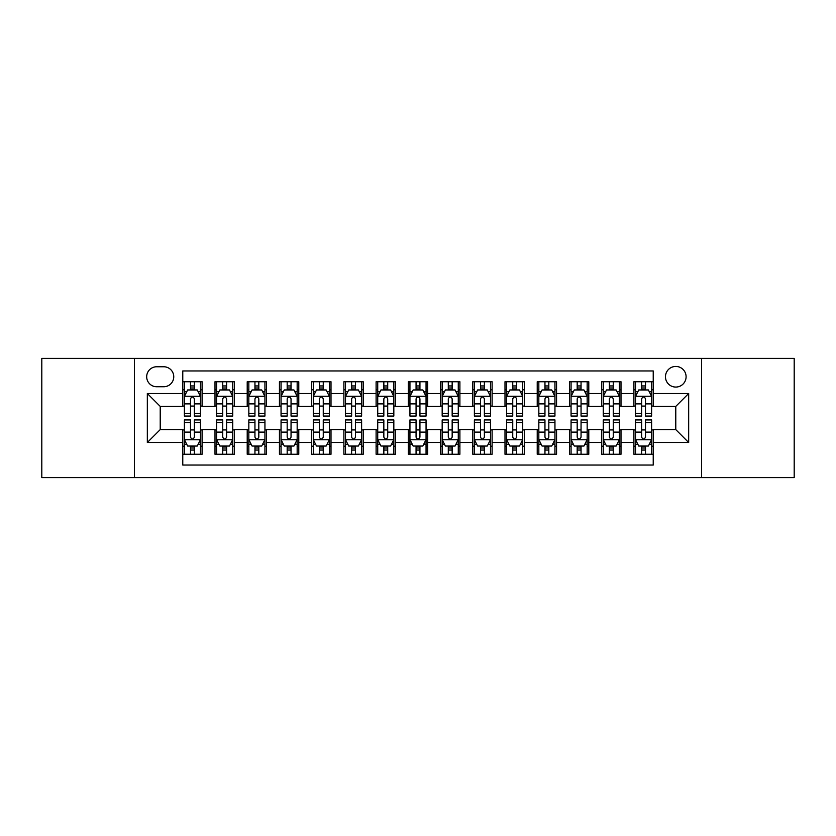 <?xml version="1.0" encoding="UTF-8"?>
<svg xmlns="http://www.w3.org/2000/svg" width="836" height="836" viewBox="0 0 836 836"><rect width="100%" height="100%" fill="white"/><g stroke="black" fill="none" stroke-linecap="round" stroke-linejoin="round"><path stroke-width="1.25" d="M675.781 366.44A10.314 10.314 0 0 0 665.466 376.754A10.314 10.314 0 0 0 675.781 387.068A10.314 10.314 0 0 0 686.095 376.754A10.314 10.314 0 0 0 675.781 366.44M701.561 477.607L794.2 477.607L794.2 358.393L701.561 358.393L701.561 477.607L134.439 477.607L134.439 358.393L41.8 358.393L41.8 477.607L134.439 477.607M653.23 381.749L633.897 381.749L633.897 393.516L621.002 393.516L621.002 406.4L633.897 406.4L633.897 393.516M621.002 393.516L621.002 381.749L601.669 381.749L601.669 393.516L588.784 393.516L588.784 406.4L601.669 406.4L601.669 393.516M588.784 393.516L588.784 381.749L569.452 381.749L569.452 393.516L556.557 393.516L556.557 406.4L569.452 406.4L569.452 393.516M556.557 393.516L556.557 381.749L537.224 381.749L537.224 393.516L524.339 393.516L524.339 406.4L537.224 406.4L537.224 393.516M524.339 393.516L524.339 381.749L504.996 381.749L504.996 393.516L492.111 393.516L492.111 406.4L504.996 406.4L504.996 393.516M492.111 393.516L492.111 381.749L472.779 381.749L472.779 393.516L459.894 393.516L459.894 406.4L472.779 406.4L472.779 393.516M459.894 393.516L459.894 381.749L440.551 381.749L440.551 393.516L427.666 393.516L427.666 406.4L440.551 406.4L440.551 393.516M427.666 393.516L427.666 381.749L408.334 381.749L408.334 393.516L395.449 393.516L395.449 406.4L408.334 406.4L408.334 393.516M395.449 393.516L395.449 381.749L376.106 381.749L376.106 393.516L363.221 393.516L363.221 406.4L376.106 406.4L376.106 393.516M363.221 393.516L363.221 381.749L343.889 381.749L343.889 393.516L331.004 393.516L331.004 406.4L343.889 406.4L343.889 393.516M331.004 393.516L331.004 381.749L311.661 381.749L311.661 393.516L298.776 393.516L298.776 406.4L311.661 406.4L311.661 393.516M298.776 393.516L298.776 381.749L279.443 381.749L279.443 393.516L266.548 393.516L266.548 406.4L279.443 406.4L279.443 393.516M266.548 393.516L266.548 381.749L247.216 381.749L247.216 393.516L234.331 393.516L234.331 406.4L247.216 406.4L247.216 393.516M234.331 393.516L234.331 381.749L214.998 381.749L214.998 406.4L202.103 406.4L202.103 381.749L182.77 381.749M182.77 454.251L202.103 454.251L202.103 429.599L214.998 429.599L214.998 454.251L234.331 454.251L234.331 429.599L247.216 429.599L247.216 442.484L234.331 442.484M247.216 442.484L247.216 454.251L266.548 454.251L266.548 429.599L279.443 429.599L279.443 442.484L266.548 442.484M279.443 442.484L279.443 454.251L298.776 454.251L298.776 429.599L311.661 429.599L311.661 442.484L298.776 442.484M311.661 442.484L311.661 454.251L331.004 454.251L331.004 429.599L343.889 429.599L343.889 442.484L331.004 442.484M343.889 442.484L343.889 454.251L363.221 454.251L363.221 429.599L376.106 429.599L376.106 442.484L363.221 442.484M376.106 442.484L376.106 454.251L395.449 454.251L395.449 429.599L408.334 429.599L408.334 442.484L395.449 442.484M408.334 442.484L408.334 454.251L427.666 454.251L427.666 429.599L440.551 429.599L440.551 442.484L427.666 442.484M440.551 442.484L440.551 454.251L459.894 454.251L459.894 429.599L472.779 429.599L472.779 442.484L459.894 442.484M472.779 442.484L472.779 454.251L492.111 454.251L492.111 429.599L504.996 429.599L504.996 442.484L492.111 442.484M504.996 442.484L504.996 454.251L524.339 454.251L524.339 429.599L537.224 429.599L537.224 442.484L524.339 442.484M537.224 442.484L537.224 454.251L556.557 454.251L556.557 429.599L569.452 429.599L569.452 442.484L556.557 442.484M569.452 442.484L569.452 454.251L588.784 454.251L588.784 429.599L601.669 429.599L601.669 442.484L588.784 442.484M601.669 442.484L601.669 454.251L621.002 454.251L621.002 429.599L633.897 429.599L633.897 442.484L621.002 442.484M156.677 386.744L163.762 386.744A9.99 9.99 0 0 0 173.752 376.754A9.99 9.99 0 0 0 163.762 366.764L156.677 366.764A9.99 9.99 0 0 0 146.687 376.754A9.99 9.99 0 0 0 156.677 386.744M701.561 358.393L134.439 358.393M653.23 393.516L653.23 370.954L182.77 370.954L182.77 406.4L160.219 406.4L160.219 429.599L182.77 429.599L182.77 465.046L653.23 465.046L653.23 429.599L675.781 429.599L675.781 406.4L653.23 406.4L653.23 393.516L688.665 393.516L688.665 442.484L653.23 442.484M182.77 442.484L147.335 442.484L147.335 393.516L182.77 393.516M633.897 442.484L633.897 454.251L653.23 454.251M182.77 389.806L184.39 389.806M190.504 389.806L194.37 389.806M200.494 389.806L202.103 389.806M182.77 406.077L184.39 406.077M190.504 406.077L194.37 406.077M200.494 406.077L202.103 406.077M182.77 429.923L184.39 429.923M190.504 429.923L194.37 429.923M200.494 429.923L202.103 429.923M182.77 446.194L184.39 446.194M190.504 446.194L194.37 446.194M200.494 446.194L202.103 446.194M214.998 406.077L216.608 406.077M222.731 406.077L226.598 406.077M232.721 406.077L234.331 406.077M214.998 389.806L216.608 389.806M222.731 389.806L226.598 389.806M232.721 389.806L234.331 389.806M214.998 429.923L216.608 429.923M222.731 429.923L226.598 429.923M232.721 429.923L234.331 429.923M214.998 446.194L216.608 446.194M222.731 446.194L226.598 446.194M232.721 446.194L234.331 446.194M247.216 429.923L248.835 429.923M254.949 429.923L258.815 429.923M264.939 429.923L266.548 429.923M247.216 446.194L248.835 446.194M254.949 446.194L258.815 446.194M264.939 446.194L266.548 446.194M247.216 389.806L248.835 389.806M254.949 389.806L258.815 389.806M264.939 389.806L266.548 389.806M247.216 406.077L248.835 406.077M254.949 406.077L258.815 406.077M264.939 406.077L266.548 406.077M279.443 429.923L281.053 429.923M287.176 429.923L291.043 429.923M297.167 429.923L298.776 429.923M279.443 446.194L281.053 446.194M287.176 446.194L291.043 446.194M297.167 446.194L298.776 446.194M279.443 389.806L281.053 389.806M287.176 389.806L291.043 389.806M297.167 389.806L298.776 389.806M279.443 406.077L281.053 406.077M287.176 406.077L291.043 406.077M297.167 406.077L298.776 406.077M311.661 429.923L313.281 429.923M319.394 429.923L323.26 429.923M329.384 429.923L331.004 429.923M311.661 446.194L313.281 446.194M319.394 446.194L323.26 446.194M329.384 446.194L331.004 446.194M311.661 389.806L313.281 389.806M319.394 389.806L323.26 389.806M329.384 389.806L331.004 389.806M311.661 406.077L313.281 406.077M319.394 406.077L323.26 406.077M329.384 406.077L331.004 406.077M343.889 429.923L345.498 429.923M351.622 429.923L355.488 429.923M361.612 429.923L363.221 429.923M343.889 446.194L345.498 446.194M351.622 446.194L355.488 446.194M361.612 446.194L363.221 446.194M343.889 389.806L345.498 389.806M351.622 389.806L355.488 389.806M361.612 389.806L363.221 389.806M343.889 406.077L345.498 406.077M351.622 406.077L355.488 406.077M361.612 406.077L363.221 406.077M376.106 429.923L377.726 429.923M383.839 429.923L387.705 429.923M393.829 429.923L395.449 429.923M376.106 446.194L377.726 446.194M383.839 446.194L387.705 446.194M393.829 446.194L395.449 446.194M376.106 389.806L377.726 389.806M383.839 389.806L387.705 389.806M393.829 389.806L395.449 389.806M376.106 406.077L377.726 406.077M383.839 406.077L387.705 406.077M393.829 406.077L395.449 406.077M408.334 429.923L409.943 429.923M416.067 429.923L419.933 429.923M426.057 429.923L427.666 429.923M408.334 446.194L409.943 446.194M416.067 446.194L419.933 446.194M426.057 446.194L427.666 446.194M408.334 389.806L409.943 389.806M416.067 389.806L419.933 389.806M426.057 389.806L427.666 389.806M408.334 406.077L409.943 406.077M416.067 406.077L419.933 406.077M426.057 406.077L427.666 406.077M440.551 429.923L442.171 429.923M448.295 429.923L452.161 429.923M458.274 429.923L459.894 429.923M440.551 446.194L442.171 446.194M448.295 446.194L452.161 446.194M458.274 446.194L459.894 446.194M440.551 389.806L442.171 389.806M448.295 389.806L452.161 389.806M458.274 389.806L459.894 389.806M440.551 406.077L442.171 406.077M448.295 406.077L452.161 406.077M458.274 406.077L459.894 406.077M472.779 429.923L474.388 429.923M480.512 429.923L484.378 429.923M490.502 429.923L492.111 429.923M472.779 446.194L474.388 446.194M480.512 446.194L484.378 446.194M490.502 446.194L492.111 446.194M472.779 389.806L474.388 389.806M480.512 389.806L484.378 389.806M490.502 389.806L492.111 389.806M472.779 406.077L474.388 406.077M480.512 406.077L484.378 406.077M490.502 406.077L492.111 406.077M504.996 429.923L506.616 429.923M512.74 429.923L516.606 429.923M522.719 429.923L524.339 429.923M504.996 446.194L506.616 446.194M512.74 446.194L516.606 446.194M522.719 446.194L524.339 446.194M504.996 389.806L506.616 389.806M512.74 389.806L516.606 389.806M522.719 389.806L524.339 389.806M504.996 406.077L506.616 406.077M512.74 406.077L516.606 406.077M522.719 406.077L524.339 406.077M537.224 429.923L538.833 429.923M544.957 429.923L548.824 429.923M554.947 429.923L556.557 429.923M537.224 446.194L538.833 446.194M544.957 446.194L548.824 446.194M554.947 446.194L556.557 446.194M537.224 389.806L538.833 389.806M544.957 389.806L548.824 389.806M554.947 389.806L556.557 389.806M537.224 406.077L538.833 406.077M544.957 406.077L548.824 406.077M554.947 406.077L556.557 406.077M569.452 429.923L571.061 429.923M577.185 429.923L581.051 429.923M587.165 429.923L588.784 429.923M569.452 446.194L571.061 446.194M577.185 446.194L581.051 446.194M587.165 446.194L588.784 446.194M569.452 389.806L571.061 389.806M577.185 389.806L581.051 389.806M587.165 389.806L588.784 389.806M569.452 406.077L571.061 406.077M577.185 406.077L581.051 406.077M587.165 406.077L588.784 406.077M601.669 429.923L603.278 429.923M609.402 429.923L613.269 429.923M619.392 429.923L621.002 429.923M601.669 446.194L603.278 446.194M609.402 446.194L613.269 446.194M619.392 446.194L621.002 446.194M601.669 389.806L603.278 389.806M609.402 389.806L613.269 389.806M619.392 389.806L621.002 389.806M601.669 406.077L603.278 406.077M609.402 406.077L613.269 406.077M619.392 406.077L621.002 406.077M633.897 429.923L635.506 429.923M641.63 429.923L645.496 429.923M651.61 429.923L653.23 429.923M633.897 446.194L635.506 446.194M641.63 446.194L645.496 446.194M651.61 446.194L653.23 446.194M633.897 389.806L635.506 389.806M641.63 389.806L645.496 389.806M651.61 389.806L653.23 389.806M633.897 406.077L635.506 406.077M641.63 406.077L645.496 406.077M651.61 406.077L653.23 406.077M160.219 406.4L147.335 393.516M160.219 429.599L147.335 442.484M688.665 393.516L675.781 406.4M688.665 442.484L675.781 429.599M194.37 385.939L190.504 385.939M200.494 413.444L194.37 413.444L194.37 416.067L200.494 416.067L200.494 396.41L197.275 389.963L187.609 389.963L184.39 396.41L184.39 416.067L190.504 416.067L190.504 413.444L184.39 413.444M184.39 396.41L184.39 381.749M200.494 396.41L200.494 381.749M190.504 389.963L190.504 381.749M194.37 381.749L194.37 389.963M194.37 413.444L194.37 398.824C193.085 396.348 191.799 396.348 190.504 398.824L190.504 413.444M190.504 450.061L194.37 450.061M184.39 422.556L190.504 422.556L190.504 419.933L184.39 419.933L184.39 439.59L187.609 446.037L197.275 446.037L200.494 439.59L200.494 419.933L194.37 419.933L194.37 422.556L200.494 422.556M200.494 439.59L200.494 454.251M184.39 439.59L184.39 454.251M194.37 446.037L194.37 454.251M190.504 454.251L190.504 446.037M190.504 422.556L190.504 437.176C191.799 439.652 193.085 439.652 194.37 437.176L194.37 422.556M226.598 385.939L222.731 385.939M232.721 413.444L226.598 413.444L226.598 416.067L232.721 416.067L232.721 396.41L229.492 389.963L219.826 389.963L216.608 396.41L216.608 416.067L222.731 416.067L222.731 413.444L216.608 413.444M216.608 396.41L216.608 381.749M232.721 396.41L232.721 381.749M222.731 389.963L222.731 381.749M226.598 381.749L226.598 389.963M226.598 413.444L226.598 398.824C225.312 396.348 224.017 396.348 222.731 398.824L222.731 413.444M258.815 385.939L254.949 385.939M264.939 413.444L258.815 413.444L258.815 416.067L264.939 416.067L264.939 396.41L261.72 389.963L252.054 389.963L248.835 396.41L248.835 416.067L254.949 416.067L254.949 413.444L248.835 413.444M248.835 396.41L248.835 381.749M264.939 396.41L264.939 381.749M254.949 389.963L254.949 381.749M258.815 381.749L258.815 389.963M258.815 413.444L258.815 398.824C257.53 396.348 256.244 396.348 254.949 398.824L254.949 413.444M291.043 385.939L287.176 385.939M297.167 413.444L291.043 413.444L291.043 416.067L297.167 416.067L297.167 396.41L293.938 389.963L284.271 389.963L281.053 396.41L281.053 416.067L287.176 416.067L287.176 413.444L281.053 413.444M281.053 396.41L281.053 381.749M297.167 396.41L297.167 381.749M287.176 389.963L287.176 381.749M291.043 381.749L291.043 389.963M291.043 413.444L291.043 398.824C289.758 396.348 288.462 396.348 287.176 398.824L287.176 413.444M323.26 385.939L319.394 385.939M329.384 413.444L323.26 413.444L323.26 416.067L329.384 416.067L329.384 396.41L326.165 389.963L316.499 389.963L313.281 396.41L313.281 416.067L319.394 416.067L319.394 413.444L313.281 413.444M313.281 396.41L313.281 381.749M329.384 396.41L329.384 381.749M319.394 389.963L319.394 381.749M323.26 381.749L323.26 389.963M323.26 413.444L323.26 398.824C321.975 396.348 320.69 396.348 319.394 398.824L319.394 413.444M222.731 450.061L226.598 450.061M216.608 422.556L222.731 422.556L222.731 419.933L216.608 419.933L216.608 439.59L219.826 446.037L229.492 446.037L232.721 439.59L232.721 419.933L226.598 419.933L226.598 422.556L232.721 422.556M232.721 439.59L232.721 454.251M216.608 439.59L216.608 454.251M226.598 446.037L226.598 454.251M222.731 454.251L222.731 446.037M222.731 422.556L222.731 437.176C224.017 439.652 225.302 439.652 226.598 437.176L226.598 422.556M254.949 450.061L258.815 450.061M248.835 422.556L254.949 422.556L254.949 419.933L248.835 419.933L248.835 439.59L252.054 446.037L261.72 446.037L264.939 439.59L264.939 419.933L258.815 419.933L258.815 422.556L264.939 422.556M264.939 439.59L264.939 454.251M248.835 439.59L248.835 454.251M258.815 446.037L258.815 454.251M254.949 454.251L254.949 446.037M254.949 422.556L254.949 437.176C256.244 439.652 257.53 439.652 258.815 437.176L258.815 422.556M287.176 450.061L291.043 450.061M281.053 422.556L287.176 422.556L287.176 419.933L281.053 419.933L281.053 439.59L284.271 446.037L293.938 446.037L297.167 439.59L297.167 419.933L291.043 419.933L291.043 422.556L297.167 422.556M297.167 439.59L297.167 454.251M281.053 439.59L281.053 454.251M291.043 446.037L291.043 454.251M287.176 454.251L287.176 446.037M287.176 422.556L287.176 437.176C288.462 439.652 289.747 439.652 291.043 437.176L291.043 422.556M319.394 450.061L323.26 450.061M313.281 422.556L319.394 422.556L319.394 419.933L313.281 419.933L313.281 439.59L316.499 446.037L326.165 446.037L329.384 439.59L329.384 419.933L323.26 419.933L323.26 422.556L329.384 422.556M329.384 439.59L329.384 454.251M313.281 439.59L313.281 454.251M323.26 446.037L323.26 454.251M319.394 454.251L319.394 446.037M319.394 422.556L319.394 437.176C320.69 439.652 321.975 439.652 323.26 437.176L323.26 422.556M355.488 385.939L351.622 385.939M361.612 413.444L355.488 413.444L355.488 416.067L361.612 416.067L361.612 396.41L358.393 389.963L348.716 389.963L345.498 396.41L345.498 416.067L351.622 416.067L351.622 413.444L345.498 413.444M345.498 396.41L345.498 381.749M361.612 396.41L361.612 381.749M351.622 389.963L351.622 381.749M355.488 381.749L355.488 389.963M355.488 413.444L355.488 398.824C354.203 396.348 352.907 396.348 351.622 398.824L351.622 413.444M351.622 450.061L355.488 450.061M345.498 422.556L351.622 422.556L351.622 419.933L345.498 419.933L345.498 439.59L348.716 446.037L358.393 446.037L361.612 439.59L361.612 419.933L355.488 419.933L355.488 422.556L361.612 422.556M361.612 439.59L361.612 454.251M345.498 439.59L345.498 454.251M355.488 446.037L355.488 454.251M351.622 454.251L351.622 446.037M351.622 422.556L351.622 437.176C352.907 439.652 354.192 439.652 355.488 437.176L355.488 422.556M387.705 385.939L383.839 385.939M393.829 413.444L387.705 413.444L387.705 416.067L393.829 416.067L393.829 396.41L390.611 389.963L380.944 389.963L377.726 396.41L377.726 416.067L383.839 416.067L383.839 413.444L377.726 413.444M377.726 396.41L377.726 381.749M393.829 396.41L393.829 381.749M383.839 389.963L383.839 381.749M387.705 381.749L387.705 389.963M387.705 413.444L387.705 398.824C386.42 396.348 385.135 396.348 383.839 398.824L383.839 413.444M383.839 450.061L387.705 450.061M377.726 422.556L383.839 422.556L383.839 419.933L377.726 419.933L377.726 439.59L380.944 446.037L390.611 446.037L393.829 439.59L393.829 419.933L387.705 419.933L387.705 422.556L393.829 422.556M393.829 439.59L393.829 454.251M377.726 439.59L377.726 454.251M387.705 446.037L387.705 454.251M383.839 454.251L383.839 446.037M383.839 422.556L383.839 437.176C385.135 439.652 386.42 439.652 387.705 437.176L387.705 422.556M419.933 385.939L416.067 385.939M426.057 413.444L419.933 413.444L419.933 416.067L426.057 416.067L426.057 396.41L422.838 389.963L413.162 389.963L409.943 396.41L409.943 416.067L416.067 416.067L416.067 413.444L409.943 413.444M409.943 396.41L409.943 381.749M426.057 396.41L426.057 381.749M416.067 389.963L416.067 381.749M419.933 381.749L419.933 389.963M419.933 413.444L419.933 398.824C418.648 396.348 417.352 396.348 416.067 398.824L416.067 413.444M416.067 450.061L419.933 450.061M409.943 422.556L416.067 422.556L416.067 419.933L409.943 419.933L409.943 439.59L413.162 446.037L422.838 446.037L426.057 439.59L426.057 419.933L419.933 419.933L419.933 422.556L426.057 422.556M426.057 439.59L426.057 454.251M409.943 439.59L409.943 454.251M419.933 446.037L419.933 454.251M416.067 454.251L416.067 446.037M416.067 422.556L416.067 437.176C417.352 439.652 418.648 439.652 419.933 437.176L419.933 422.556M452.161 385.939L448.295 385.939M458.274 413.444L452.161 413.444L452.161 416.067L458.274 416.067L458.274 396.41L455.056 389.963L445.389 389.963L442.171 396.41L442.171 416.067L448.295 416.067L448.295 413.444L442.171 413.444M442.171 396.41L442.171 381.749M458.274 396.41L458.274 381.749M448.295 389.963L448.295 381.749M452.161 381.749L452.161 389.963M452.161 413.444L452.161 398.824C450.865 396.348 449.58 396.348 448.295 398.824L448.295 413.444M448.295 450.061L452.161 450.061M442.171 422.556L448.295 422.556L448.295 419.933L442.171 419.933L442.171 439.59L445.389 446.037L455.056 446.037L458.274 439.59L458.274 419.933L452.161 419.933L452.161 422.556L458.274 422.556M458.274 439.59L458.274 454.251M442.171 439.59L442.171 454.251M452.161 446.037L452.161 454.251M448.295 454.251L448.295 446.037M448.295 422.556L448.295 437.176C449.58 439.652 450.865 439.652 452.161 437.176L452.161 422.556M484.378 385.939L480.512 385.939M490.502 413.444L484.378 413.444L484.378 416.067L490.502 416.067L490.502 396.41L487.284 389.963L477.607 389.963L474.388 396.41L474.388 416.067L480.512 416.067L480.512 413.444L474.388 413.444M474.388 396.41L474.388 381.749M490.502 396.41L490.502 381.749M480.512 389.963L480.512 381.749M484.378 381.749L484.378 389.963M484.378 413.444L484.378 398.824C483.093 396.348 481.808 396.348 480.512 398.824L480.512 413.444M480.512 450.061L484.378 450.061M474.388 422.556L480.512 422.556L480.512 419.933L474.388 419.933L474.388 439.59L477.607 446.037L487.284 446.037L490.502 439.59L490.502 419.933L484.378 419.933L484.378 422.556L490.502 422.556M490.502 439.59L490.502 454.251M474.388 439.59L474.388 454.251M484.378 446.037L484.378 454.251M480.512 454.251L480.512 446.037M480.512 422.556L480.512 437.176C481.797 439.652 483.093 439.652 484.378 437.176L484.378 422.556M516.606 385.939L512.74 385.939M522.719 413.444L516.606 413.444L516.606 416.067L522.719 416.067L522.719 396.41L519.501 389.963L509.835 389.963L506.616 396.41L506.616 416.067L512.74 416.067L512.74 413.444L506.616 413.444M506.616 396.41L506.616 381.749M522.719 396.41L522.719 381.749M512.74 389.963L512.74 381.749M516.606 381.749L516.606 389.963M516.606 413.444L516.606 398.824C515.31 396.348 514.025 396.348 512.74 398.824L512.74 413.444M512.74 450.061L516.606 450.061M506.616 422.556L512.74 422.556L512.74 419.933L506.616 419.933L506.616 439.59L509.835 446.037L519.501 446.037L522.719 439.59L522.719 419.933L516.606 419.933L516.606 422.556L522.719 422.556M522.719 439.59L522.719 454.251M506.616 439.59L506.616 454.251M516.606 446.037L516.606 454.251M512.74 454.251L512.74 446.037M512.74 422.556L512.74 437.176C514.025 439.652 515.31 439.652 516.606 437.176L516.606 422.556M548.824 385.939L544.957 385.939M554.947 413.444L548.824 413.444L548.824 416.067L554.947 416.067L554.947 396.41L551.729 389.963L542.062 389.963L538.833 396.41L538.833 416.067L544.957 416.067L544.957 413.444L538.833 413.444M538.833 396.41L538.833 381.749M554.947 396.41L554.947 381.749M544.957 389.963L544.957 381.749M548.824 381.749L548.824 389.963M548.824 413.444L548.824 398.824C547.538 396.348 546.253 396.348 544.957 398.824L544.957 413.444M544.957 450.061L548.824 450.061M538.833 422.556L544.957 422.556L544.957 419.933L538.833 419.933L538.833 439.59L542.062 446.037L551.729 446.037L554.947 439.59L554.947 419.933L548.824 419.933L548.824 422.556L554.947 422.556M554.947 439.59L554.947 454.251M538.833 439.59L538.833 454.251M548.824 446.037L548.824 454.251M544.957 454.251L544.957 446.037M544.957 422.556L544.957 437.176C546.242 439.652 547.538 439.652 548.824 437.176L548.824 422.556M581.051 385.939L577.185 385.939M587.165 413.444L581.051 413.444L581.051 416.067L587.165 416.067L587.165 396.41L583.946 389.963L574.28 389.963L571.061 396.41L571.061 416.067L577.185 416.067L577.185 413.444L571.061 413.444M571.061 396.41L571.061 381.749M587.165 396.41L587.165 381.749M577.185 389.963L577.185 381.749M581.051 381.749L581.051 389.963M581.051 413.444L581.051 398.824C579.756 396.348 578.47 396.348 577.185 398.824L577.185 413.444M577.185 450.061L581.051 450.061M571.061 422.556L577.185 422.556L577.185 419.933L571.061 419.933L571.061 439.59L574.28 446.037L583.946 446.037L587.165 439.59L587.165 419.933L581.051 419.933L581.051 422.556L587.165 422.556M587.165 439.59L587.165 454.251M571.061 439.59L571.061 454.251M581.051 446.037L581.051 454.251M577.185 454.251L577.185 446.037M577.185 422.556L577.185 437.176C578.47 439.652 579.756 439.652 581.051 437.176L581.051 422.556M613.269 385.939L609.402 385.939M619.392 413.444L613.269 413.444L613.269 416.067L619.392 416.067L619.392 396.41L616.174 389.963L606.508 389.963L603.278 396.41L603.278 416.067L609.402 416.067L609.402 413.444L603.278 413.444M603.278 396.41L603.278 381.749M619.392 396.41L619.392 381.749M609.402 389.963L609.402 381.749M613.269 381.749L613.269 389.963M613.269 413.444L613.269 398.824C611.983 396.348 610.698 396.348 609.402 398.824L609.402 413.444M609.402 450.061L613.269 450.061M603.278 422.556L609.402 422.556L609.402 419.933L603.278 419.933L603.278 439.59L606.508 446.037L616.174 446.037L619.392 439.59L619.392 419.933L613.269 419.933L613.269 422.556L619.392 422.556M619.392 439.59L619.392 454.251M603.278 439.59L603.278 454.251M613.269 446.037L613.269 454.251M609.402 454.251L609.402 446.037M609.402 422.556L609.402 437.176C610.688 439.652 611.983 439.652 613.269 437.176L613.269 422.556M645.496 385.939L641.63 385.939M651.61 413.444L645.496 413.444L645.496 416.067L651.61 416.067L651.61 396.41L648.391 389.963L638.725 389.963L635.506 396.41L635.506 416.067L641.63 416.067L641.63 413.444L635.506 413.444M635.506 396.41L635.506 381.749M651.61 396.41L651.61 381.749M641.63 389.963L641.63 381.749M645.496 381.749L645.496 389.963M645.496 413.444L645.496 398.824C644.201 396.348 642.915 396.348 641.63 398.824L641.63 413.444M641.63 450.061L645.496 450.061M635.506 422.556L641.63 422.556L641.63 419.933L635.506 419.933L635.506 439.59L638.725 446.037L648.391 446.037L651.61 439.59L651.61 419.933L645.496 419.933L645.496 422.556L651.61 422.556M651.61 439.59L651.61 454.251M635.506 439.59L635.506 454.251M645.496 446.037L645.496 454.251M641.63 454.251L641.63 446.037M641.63 422.556L641.63 437.176C642.915 439.652 644.201 439.652 645.496 437.176L645.496 422.556M214.998 442.484L202.103 442.484M214.998 393.516L202.103 393.516M200.421 396.254L184.463 396.254M184.39 391.739L186.721 391.739M198.163 391.739L200.494 391.739M190.504 403.882L184.39 403.882M200.494 403.882L194.37 403.882M194.37 387.988L190.504 387.988M184.463 439.746L200.421 439.746M200.494 444.261L198.163 444.261M186.721 444.261L184.39 444.261M194.37 432.118L200.494 432.118M184.39 432.118L190.504 432.118M190.504 448.012L194.37 448.012M232.638 396.254L216.691 396.254M216.608 391.739L218.948 391.739M230.381 391.739L232.721 391.739M222.731 403.882L216.608 403.882M232.721 403.882L226.598 403.882M226.598 387.988L222.731 387.988M264.866 396.254L248.909 396.254M248.835 391.739L251.166 391.739M262.608 391.739L264.939 391.739M254.949 403.882L248.835 403.882M264.939 403.882L258.815 403.882M258.815 387.988L254.949 387.988M297.083 396.254L281.136 396.254M281.053 391.739L283.394 391.739M294.826 391.739L297.167 391.739M287.176 403.882L281.053 403.882M297.167 403.882L291.043 403.882M291.043 387.988L287.176 387.988M329.311 396.254L313.354 396.254M313.281 391.739L315.611 391.739M327.054 391.739L329.384 391.739M319.394 403.882L313.281 403.882M329.384 403.882L323.26 403.882M323.26 387.988L319.394 387.988M216.691 439.746L232.638 439.746M232.721 444.261L230.381 444.261M218.948 444.261L216.608 444.261M226.598 432.118L232.721 432.118M216.608 432.118L222.731 432.118M222.731 448.012L226.598 448.012M248.909 439.746L264.866 439.746M264.939 444.261L262.608 444.261M251.166 444.261L248.835 444.261M258.815 432.118L264.939 432.118M248.835 432.118L254.949 432.118M254.949 448.012L258.815 448.012M281.136 439.746L297.083 439.746M297.167 444.261L294.826 444.261M283.394 444.261L281.053 444.261M291.043 432.118L297.167 432.118M281.053 432.118L287.176 432.118M287.176 448.012L291.043 448.012M313.354 439.746L329.311 439.746M329.384 444.261L327.054 444.261M315.611 444.261L313.281 444.261M323.26 432.118L329.384 432.118M313.281 432.118L319.394 432.118M319.394 448.012L323.26 448.012M361.528 396.254L345.581 396.254M345.498 391.739L347.839 391.739M359.271 391.739L361.612 391.739M351.622 403.882L345.498 403.882M361.612 403.882L355.488 403.882M355.488 387.988L351.622 387.988M345.581 439.746L361.528 439.746M361.612 444.261L359.271 444.261M347.839 444.261L345.498 444.261M355.488 432.118L361.612 432.118M345.498 432.118L351.622 432.118M351.622 448.012L355.488 448.012M393.756 396.254L377.799 396.254M377.726 391.739L380.056 391.739M391.499 391.739L393.829 391.739M383.839 403.882L377.726 403.882M393.829 403.882L387.705 403.882M387.705 387.988L383.839 387.988M377.799 439.746L393.756 439.746M393.829 444.261L391.499 444.261M380.056 444.261L377.726 444.261M387.705 432.118L393.829 432.118M377.726 432.118L383.839 432.118M383.839 448.012L387.705 448.012M425.973 396.254L410.027 396.254M409.943 391.739L412.284 391.739M423.716 391.739L426.057 391.739M416.067 403.882L409.943 403.882M426.057 403.882L419.933 403.882M419.933 387.988L416.067 387.988M410.027 439.746L425.973 439.746M426.057 444.261L423.716 444.261M412.284 444.261L409.943 444.261M419.933 432.118L426.057 432.118M409.943 432.118L416.067 432.118M416.067 448.012L419.933 448.012M458.201 396.254L442.244 396.254M442.171 391.739L444.501 391.739M455.944 391.739L458.274 391.739M448.295 403.882L442.171 403.882M458.274 403.882L452.161 403.882M452.161 387.988L448.295 387.988M442.244 439.746L458.201 439.746M458.274 444.261L455.944 444.261M444.501 444.261L442.171 444.261M452.161 432.118L458.274 432.118M442.171 432.118L448.295 432.118M448.295 448.012L452.161 448.012M490.418 396.254L474.472 396.254M474.388 391.739L476.729 391.739M488.161 391.739L490.502 391.739M480.512 403.882L474.388 403.882M490.502 403.882L484.378 403.882M484.378 387.988L480.512 387.988M474.472 439.746L490.418 439.746M490.502 444.261L488.161 444.261M476.729 444.261L474.388 444.261M484.378 432.118L490.502 432.118M474.388 432.118L480.512 432.118M480.512 448.012L484.378 448.012M522.646 396.254L506.689 396.254M506.616 391.739L508.946 391.739M520.389 391.739L522.719 391.739M512.74 403.882L506.616 403.882M522.719 403.882L516.606 403.882M516.606 387.988L512.74 387.988M506.689 439.746L522.646 439.746M522.719 444.261L520.389 444.261M508.946 444.261L506.616 444.261M516.606 432.118L522.719 432.118M506.616 432.118L512.74 432.118M512.74 448.012L516.606 448.012M554.864 396.254L538.917 396.254M538.833 391.739L541.174 391.739M552.606 391.739L554.947 391.739M544.957 403.882L538.833 403.882M554.947 403.882L548.824 403.882M548.824 387.988L544.957 387.988M538.917 439.746L554.864 439.746M554.947 444.261L552.606 444.261M541.174 444.261L538.833 444.261M548.824 432.118L554.947 432.118M538.833 432.118L544.957 432.118M544.957 448.012L548.824 448.012M587.091 396.254L571.134 396.254M571.061 391.739L573.392 391.739M584.834 391.739L587.165 391.739M577.185 403.882L571.061 403.882M587.165 403.882L581.051 403.882M581.051 387.988L577.185 387.988M571.134 439.746L587.091 439.746M587.165 444.261L584.834 444.261M573.392 444.261L571.061 444.261M581.051 432.118L587.165 432.118M571.061 432.118L577.185 432.118M577.185 448.012L581.051 448.012M619.309 396.254L603.362 396.254M603.278 391.739L605.619 391.739M617.052 391.739L619.392 391.739M609.402 403.882L603.278 403.882M619.392 403.882L613.269 403.882M613.269 387.988L609.402 387.988M603.362 439.746L619.309 439.746M619.392 444.261L617.052 444.261M605.619 444.261L603.278 444.261M613.269 432.118L619.392 432.118M603.278 432.118L609.402 432.118M609.402 448.012L613.269 448.012M651.537 396.254L635.579 396.254M635.506 391.739L637.837 391.739M649.279 391.739L651.61 391.739M641.63 403.882L635.506 403.882M651.61 403.882L645.496 403.882M645.496 387.988L641.63 387.988M635.579 439.746L651.537 439.746M651.61 444.261L649.279 444.261M637.837 444.261L635.506 444.261M645.496 432.118L651.61 432.118M635.506 432.118L641.63 432.118M641.63 448.012L645.496 448.012"/></g></svg>
